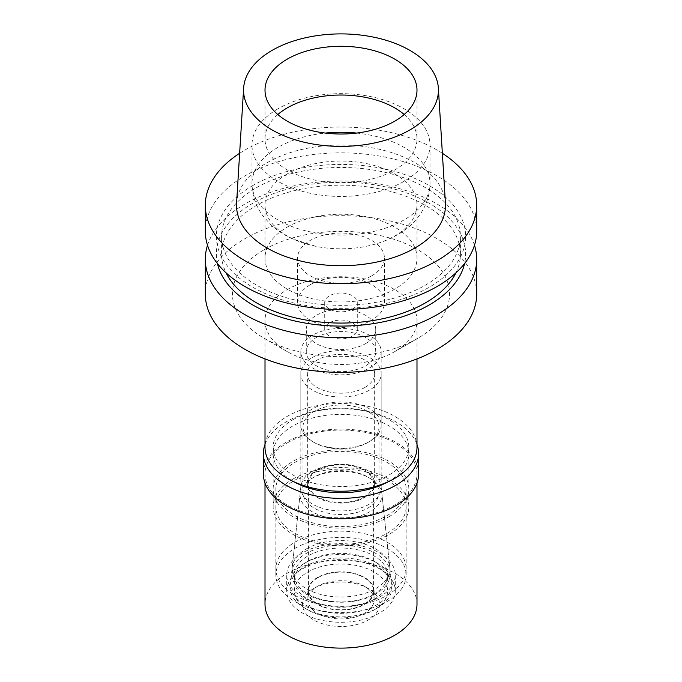 <?xml version="1.0" encoding="UTF-8"?>
<svg xmlns="http://www.w3.org/2000/svg" width="682" height="682" viewBox="0 0 682 682"><rect width="100%" height="100%" fill="white"/><g stroke="black" fill="none" stroke-linecap="round" stroke-linejoin="round"><path stroke-width="0.51" stroke-dasharray="3.41 2.56" d="M404.179 114.525A75.992 43.87 180 0 1 416.992 138.906A75.992 43.87 180 0 1 394.733 169.929A75.992 43.87 180 0 1 311.921 179.443A75.992 43.87 180 0 1 265.008 138.906A75.992 43.87 180 0 1 277.821 114.525M445.423 203.245A104.482 60.323 0 0 0 379.269 149.247A104.482 60.323 0 0 0 267.114 162.717A104.482 60.323 0 0 0 236.577 203.245M239.638 153.288A135.692 78.345 180 0 1 245.051 149.98A135.692 78.345 180 0 1 442.362 153.288M476.692 231.189A135.692 78.345 0 0 0 392.926 158.812A135.692 78.345 0 0 0 245.051 175.794A135.692 78.345 0 0 0 205.308 231.189M252.86 185.513A124.644 71.96 0 0 0 252.86 287.284A124.644 71.96 0 0 0 429.14 287.284A124.644 71.96 0 0 0 429.14 185.513A124.644 71.96 0 0 0 252.86 185.513M256.56 187.652A119.41 68.942 180 0 1 386.694 172.708A119.41 68.942 180 0 1 460.41 236.398A119.41 68.942 180 0 1 425.44 285.144A119.41 68.942 180 0 1 295.306 300.089A119.41 68.942 180 0 1 221.59 236.398A119.41 68.942 180 0 1 256.56 187.652M455.926 272.843A119.41 68.942 0 0 0 460.41 254.122A119.41 68.942 0 0 0 386.694 190.431A119.41 68.942 0 0 0 256.56 205.376A119.41 68.942 0 0 0 221.59 254.122A119.41 68.942 0 0 0 226.074 272.843M217.43 263.559A124.644 71.96 180 0 1 252.86 203.236A124.644 71.96 180 0 1 396.165 189.596A124.644 71.96 180 0 1 464.57 263.559M207.516 245.264A135.692 78.345 180 0 1 245.051 203.935A135.692 78.345 180 0 1 381.409 184.549A135.692 78.345 180 0 1 474.484 245.264M476.692 294.01A135.692 78.345 0 0 0 392.926 221.633A135.692 78.345 0 0 0 245.051 238.615A135.692 78.345 0 0 0 205.308 294.01M264.241 249.697A108.557 62.676 180 0 1 417.759 249.697A108.557 62.676 180 0 1 417.759 338.332L417.759 338.332A108.557 62.676 180 0 1 264.241 338.332A108.557 62.676 180 0 1 264.241 249.697M287.267 289.577A75.992 43.87 180 0 1 370.079 280.072A75.992 43.87 180 0 1 416.992 320.6A75.992 43.87 180 0 1 394.733 351.622L394.733 351.622A75.992 43.87 180 0 1 287.267 351.622A75.992 43.87 180 0 1 265.008 320.6A75.992 43.87 180 0 1 287.267 289.577M417.759 338.332L394.733 351.622L417.759 338.332M416.992 447.349A75.992 43.87 0 0 0 370.079 406.822A75.992 43.87 0 0 0 287.267 416.327A75.992 43.87 0 0 0 265.008 447.349M293.021 419.652A67.85 39.172 180 0 1 366.967 411.161A67.85 39.172 180 0 1 408.85 447.349A67.85 39.172 180 0 1 388.979 475.047A67.85 39.172 180 0 1 315.033 483.547A67.85 39.172 180 0 1 273.15 447.349A67.85 39.172 180 0 1 293.021 419.652M388.979 516.709A67.85 39.172 0 0 0 408.85 489.011A67.85 39.172 0 0 0 366.967 452.822A67.85 39.172 0 0 0 293.021 461.313A67.85 39.172 0 0 0 273.15 489.011A67.85 39.172 0 0 0 315.033 525.2A67.85 39.172 0 0 0 388.979 516.709M294.939 462.422A65.131 37.604 180 0 1 365.927 454.272A65.131 37.604 180 0 1 406.131 489.011A65.131 37.604 180 0 1 387.061 515.601A65.131 37.604 180 0 1 316.073 523.75A65.131 37.604 180 0 1 275.869 489.011A65.131 37.604 180 0 1 294.939 462.422M387.061 595.377A65.131 37.604 0 0 0 406.131 568.788A65.131 37.604 0 0 0 365.927 534.04A65.131 37.604 0 0 0 294.939 542.19A65.131 37.604 0 0 0 275.869 568.788A65.131 37.604 0 0 0 316.073 603.527A65.131 37.604 0 0 0 387.061 595.377M306.457 548.839A48.848 28.201 180 0 1 358.289 542.403A48.848 28.201 180 0 1 389.754 567.04A48.848 28.201 180 0 1 375.543 588.728A48.848 28.201 180 0 1 320.915 594.491A48.848 28.201 180 0 1 292.246 567.04A48.848 28.201 180 0 1 306.457 548.839M312.595 471.339A40.17 23.188 180 0 1 355.211 466.045A40.17 23.188 180 0 1 381.093 486.3A40.17 23.188 180 0 1 381.17 487.732A40.17 23.188 180 0 1 369.405 504.134A40.17 23.188 180 0 1 325.629 509.156A40.17 23.188 180 0 1 300.83 487.732A40.17 23.188 180 0 1 300.907 486.3A40.17 23.188 180 0 1 312.595 471.339M312.595 335.229A40.17 23.188 0 0 0 300.83 351.622A40.17 23.188 0 0 0 325.629 373.045A40.17 23.188 0 0 0 369.405 368.024A40.17 23.188 0 0 0 381.17 351.622A40.17 23.188 0 0 0 356.371 330.199A40.17 23.188 0 0 0 312.595 335.229M316.439 337.445A34.739 20.059 180 0 1 354.29 333.097A34.739 20.059 180 0 1 375.739 351.622A34.739 20.059 180 0 1 365.561 365.808A34.739 20.059 180 0 1 327.71 370.156A34.739 20.059 180 0 1 306.261 351.622A34.739 20.059 180 0 1 316.439 337.445M365.561 343.651A34.739 20.059 0 0 0 375.739 329.466A34.739 20.059 0 0 0 354.29 310.941A34.739 20.059 0 0 0 316.439 315.289A34.739 20.059 0 0 0 306.261 329.466A34.739 20.059 0 0 0 327.71 347.999A34.739 20.059 0 0 0 365.561 343.651M329.483 322.816A16.283 9.403 180 0 1 347.232 320.779A16.283 9.403 180 0 1 357.283 329.466A16.283 9.403 180 0 1 352.517 336.115A16.283 9.403 180 0 1 334.768 338.153A16.283 9.403 180 0 1 324.717 329.466A16.283 9.403 180 0 1 329.483 322.816M352.517 309.082A16.283 9.403 0 0 0 357.283 302.433A16.283 9.403 0 0 0 347.232 293.746A16.283 9.403 0 0 0 329.483 295.783A16.283 9.403 0 0 0 324.717 302.433A16.283 9.403 0 0 0 334.768 311.12A16.283 9.403 0 0 0 352.517 309.082M310.293 284.701A43.426 25.072 180 0 1 357.615 279.27A43.426 25.072 180 0 1 384.426 302.433A43.426 25.072 180 0 1 371.707 320.156A43.426 25.072 180 0 1 324.385 325.595A43.426 25.072 180 0 1 297.574 302.433A43.426 25.072 180 0 1 310.293 284.701M371.707 275.843A43.426 25.072 0 0 0 384.426 258.111A43.426 25.072 0 0 0 357.615 234.949A43.426 25.072 0 0 0 310.293 240.388A43.426 25.072 0 0 0 297.574 258.111A43.426 25.072 0 0 0 324.385 281.274A43.426 25.072 0 0 0 371.707 275.843M287.267 227.089A75.992 43.87 180 0 1 370.079 217.584A75.992 43.87 180 0 1 416.992 258.111A75.992 43.87 180 0 1 394.733 289.134A75.992 43.87 180 0 1 311.921 298.648A75.992 43.87 180 0 1 265.008 258.111A75.992 43.87 180 0 1 287.267 227.089M287.267 173.91A75.992 43.87 0 0 0 265.008 204.932A75.992 43.87 0 0 0 315.664 246.296A75.992 43.87 0 0 0 366.336 246.296A75.992 43.87 0 0 0 394.733 235.955A75.992 43.87 0 0 0 416.992 204.932A75.992 43.87 0 0 0 370.079 164.396A75.992 43.87 0 0 0 287.267 173.91M278.06 108.711A89.018 51.397 0 0 0 251.982 145.053A89.018 51.397 0 0 0 306.934 192.529A89.018 51.397 0 0 0 403.94 181.395A89.018 51.397 0 0 0 430.018 145.053A89.018 51.397 0 0 0 375.066 97.569A89.018 51.397 0 0 0 278.06 108.711M317.207 469.958A33.657 19.428 180 0 1 353.881 465.746A33.657 19.428 180 0 1 374.657 483.691A33.657 19.428 180 0 1 364.793 497.434A33.657 19.428 180 0 1 328.119 501.645A33.657 19.428 180 0 1 307.343 483.691A33.657 19.428 180 0 1 317.207 469.958M364.793 387.521A33.657 19.428 0 0 0 374.657 373.787A33.657 19.428 0 0 0 353.881 355.834A33.657 19.428 0 0 0 317.207 360.045A33.657 19.428 0 0 0 307.343 373.787A33.657 19.428 0 0 0 328.119 391.732A33.657 19.428 0 0 0 364.793 387.521M312.595 357.385A40.17 23.188 180 0 1 356.371 352.364A40.17 23.188 180 0 1 381.17 373.787A40.17 23.188 180 0 1 369.405 390.181A40.17 23.188 180 0 1 325.629 395.21A40.17 23.188 180 0 1 300.83 373.787A40.17 23.188 180 0 1 312.595 357.385M369.405 441.595L369.405 441.595A40.17 23.188 0 0 0 381.17 425.193A40.17 23.188 0 0 0 356.371 403.77A40.17 23.188 0 0 0 312.595 408.799A40.17 23.188 0 0 0 300.83 425.193A40.17 23.188 0 0 0 312.595 441.595A40.17 23.188 0 0 0 369.405 441.595L367.862 442.482A37.996 21.935 180 0 1 314.129 442.473A37.996 21.935 180 0 1 303.004 426.966A37.996 21.935 180 0 1 314.138 411.459A37.996 21.935 180 0 1 355.544 406.702A37.996 21.935 180 0 1 378.996 426.966A37.996 21.935 180 0 1 367.871 442.473A37.996 21.935 180 0 1 367.862 442.482L369.405 441.595M367.862 508.064A37.996 21.935 0 0 0 378.996 492.557A37.996 21.935 0 0 0 367.871 477.05A37.996 21.935 0 0 0 314.138 477.042A37.996 21.935 0 0 0 314.129 477.05A37.996 21.935 0 0 0 303.004 492.557A37.996 21.935 0 0 0 326.456 512.821A37.996 21.935 0 0 0 367.862 508.064M367.871 477.05L369.951 478.252A40.937 23.64 180 0 0 312.049 478.252L314.129 477.05L312.049 478.252A40.937 23.64 0 0 0 300.14 493.504A40.937 23.64 0 0 0 324.172 516.513A40.937 23.64 0 0 0 369.951 511.679A40.937 23.64 180 0 0 381.86 493.504L390.283 571.951A49.377 28.508 180 0 1 375.918 593.877A49.377 28.508 0 0 1 320.702 599.708A49.377 28.508 0 0 1 291.717 571.951A49.377 28.508 0 0 1 306.082 553.554A49.377 28.508 180 0 1 358.476 547.049A49.377 28.508 180 0 1 390.283 571.951M369.951 478.252A40.937 23.64 180 0 1 381.86 493.504M374.009 594.048A46.683 26.948 180 0 1 323.14 599.887A46.683 26.948 180 0 1 294.317 574.986A46.683 26.948 180 0 1 307.991 555.932A46.683 26.948 180 0 1 358.86 550.093A46.683 26.948 180 0 1 387.683 574.986A46.683 26.948 180 0 1 374.009 594.048M374.009 599.367A46.683 26.948 0 0 0 387.683 580.305A46.683 26.948 0 0 0 374.009 561.252A46.683 26.948 0 0 0 307.991 561.252L307.991 561.252A46.683 26.948 0 0 0 294.317 580.305A46.683 26.948 0 0 0 323.14 605.207A46.683 26.948 0 0 0 374.009 599.367M307.991 561.252L304.922 563.025A51.022 29.454 180 0 1 377.078 563.025A51.022 29.454 180 0 1 392.022 583.852A51.022 29.454 180 0 1 377.078 604.678A51.022 29.454 180 0 1 321.478 611.063A51.022 29.454 180 0 1 289.978 583.852A51.022 29.454 180 0 1 304.922 563.025L307.991 561.252M377.078 608.225L377.078 608.225A51.022 29.454 0 0 0 392.022 587.398A51.022 29.454 0 0 0 360.522 560.186A51.022 29.454 0 0 0 304.922 566.572A51.022 29.454 0 0 0 289.978 587.398A51.022 29.454 0 0 0 304.922 608.225A51.022 29.454 0 0 0 377.078 608.225L374.009 609.998A46.683 26.948 0 0 0 374.009 571.891A46.683 26.948 0 0 0 307.991 571.891A46.683 26.948 0 0 0 307.991 609.998A46.683 26.948 0 0 0 374.009 609.998L377.078 608.225M317.974 577.645A32.566 18.806 180 0 1 353.464 573.571A32.566 18.806 180 0 1 373.565 590.944A32.566 18.806 180 0 1 364.026 604.235A32.566 18.806 180 0 1 328.536 608.318A32.566 18.806 180 0 1 308.435 590.944A32.566 18.806 180 0 1 317.974 577.645M364.026 496.99A32.566 18.806 0 0 0 373.565 483.691A32.566 18.806 0 0 0 353.464 466.326A32.566 18.806 0 0 0 317.974 470.401A32.566 18.806 0 0 0 308.435 483.691A32.566 18.806 0 0 0 328.536 501.065A32.566 18.806 0 0 0 364.026 496.99M293.021 479.037A67.85 39.172 180 0 1 366.967 470.546A67.85 39.172 180 0 1 408.85 506.743A67.85 39.172 180 0 1 388.979 534.441A67.85 39.172 180 0 1 315.033 542.932A67.85 39.172 180 0 1 273.15 506.743A67.85 39.172 180 0 1 293.021 479.037M387.811 481.91A67.85 39.172 0 0 0 388.979 481.253A67.85 39.172 0 0 0 408.85 453.556A67.85 39.172 0 0 0 366.967 417.367A67.85 39.172 0 0 0 293.021 425.858A67.85 39.172 0 0 0 273.15 453.556A67.85 39.172 0 0 0 294.189 481.91M265.008 444.425A77.62 44.816 180 0 1 286.116 421.868A77.62 44.816 180 0 1 363.199 410.615A77.62 44.816 180 0 1 416.992 444.425M418.62 473.947A77.62 44.816 0 0 0 370.701 432.541A77.62 44.816 0 0 0 286.116 442.26A77.62 44.816 0 0 0 263.38 473.947M287.267 442.925A75.992 43.87 180 0 1 370.079 433.411A75.992 43.87 180 0 1 416.992 473.947A75.992 43.87 180 0 1 394.733 504.97A75.992 43.87 180 0 1 311.921 514.475A75.992 43.87 180 0 1 265.008 473.947A75.992 43.87 180 0 1 287.267 442.925M416.992 604.235A75.992 43.87 0 0 0 370.079 563.707A75.992 43.87 0 0 0 287.267 573.221A75.992 43.87 0 0 0 265.008 604.235M313.746 588.506A38.542 22.25 180 0 1 368.254 588.506A38.542 22.25 180 0 1 368.254 619.972A38.542 22.25 180 0 1 313.754 619.972A38.542 22.25 180 0 1 313.746 588.506L317.59 586.29A33.111 19.113 180 0 1 364.41 586.29A33.111 19.113 180 0 1 374.111 599.81A33.111 19.113 180 0 1 364.41 613.323A33.111 19.113 180 0 1 328.332 617.466A33.111 19.113 180 0 1 307.889 599.81A33.111 19.113 180 0 1 317.59 586.29L313.746 588.506M317.59 577.424A33.111 19.113 0 0 0 307.889 590.944A33.111 19.113 0 0 0 328.332 608.608A33.111 19.113 0 0 0 364.41 604.457A33.111 19.113 0 0 0 374.111 590.944A33.111 19.113 0 0 0 353.668 573.281A33.111 19.113 0 0 0 317.59 577.424M302.62 568.788A54.279 31.338 180 0 1 361.775 561.994A54.279 31.338 180 0 1 395.279 590.944A54.279 31.338 180 0 1 379.38 613.101A54.279 31.338 180 0 1 320.225 619.895A54.279 31.338 180 0 1 286.721 590.944A54.279 31.338 180 0 1 302.62 568.788M379.38 597.151A54.279 31.338 0 0 0 395.279 574.986A54.279 31.338 0 0 0 361.775 546.035A54.279 31.338 0 0 0 302.62 552.829A54.279 31.338 0 0 0 286.721 574.986A54.279 31.338 0 0 0 320.225 603.945A54.279 31.338 0 0 0 379.38 597.151M294.939 548.396A65.131 37.604 180 0 1 365.927 540.246A65.131 37.604 180 0 1 406.131 574.986A65.131 37.604 180 0 1 387.061 601.584A65.131 37.604 180 0 1 316.073 609.734A65.131 37.604 180 0 1 275.869 574.986A65.131 37.604 180 0 1 294.939 548.396M387.061 533.333A65.131 37.604 0 0 0 406.131 506.743A65.131 37.604 0 0 0 365.927 471.995A65.131 37.604 0 0 0 294.939 480.145A65.131 37.604 0 0 0 275.869 506.743A65.131 37.604 0 0 0 316.073 541.482A65.131 37.604 0 0 0 387.061 533.333M356.703 133.075A89.018 51.397 180 0 1 430.018 183.663A89.018 51.397 180 0 1 403.94 219.996A89.018 51.397 180 0 1 306.934 231.138A89.018 51.397 180 0 1 251.982 183.663A89.018 51.397 180 0 1 278.06 147.321A89.018 51.397 180 0 1 325.297 133.075M416.992 138.906L416.992 90.152M265.008 138.906L265.008 90.152M460.41 254.122L460.41 236.398M221.59 254.122L221.59 236.398M287.267 351.622L264.241 338.332M265.008 358.92L265.008 320.6M416.992 358.92L416.992 320.6M408.85 489.011L408.85 447.349M273.15 489.011L273.15 447.349M406.131 568.788L406.131 489.011M275.869 568.788L275.869 489.011M381.093 486.3L389.754 567.04M300.907 486.3L292.246 567.04M300.83 487.732L300.83 351.622M381.17 487.732L381.17 351.622M375.739 351.622L375.739 329.466M306.261 351.622L306.261 329.466M357.283 329.466L357.283 302.433M324.717 329.466L324.717 302.433M384.426 302.433L384.426 258.111M297.574 302.433L297.574 258.111M416.992 258.111L416.992 204.932M265.008 258.111L265.008 204.932M366.336 246.296C377.598 244.02 387.887 240.217 397.197 234.906C413.778 225.793 429.677 207.925 430.018 183.663L430.018 145.053M251.982 145.053L251.982 183.663C252.17 195.632 255.852 206.416 263.03 215.998L270.404 224.267C276.781 230.226 284.138 235.094 292.493 238.862L315.664 246.296M374.657 483.691L374.657 373.787M307.343 483.691L307.343 373.787M381.17 425.193L381.17 373.787M300.83 425.193L300.83 373.787M314.129 442.473L312.595 441.595M378.996 492.557L378.996 426.966M303.004 492.557L303.004 426.966M300.14 493.504L291.717 571.951M387.683 580.305L387.683 574.986M294.317 580.305L294.317 574.986M374.009 561.252L377.078 563.025M392.022 587.398L392.022 583.852M289.978 587.398L289.978 583.852M307.991 609.998L304.922 608.225M373.565 590.944L373.565 483.691M308.435 590.944L308.435 483.691M408.85 506.743L408.85 453.556M273.15 506.743L273.15 453.556M416.992 483.078L416.992 473.947M265.008 483.078L265.008 473.947M364.41 586.29L368.254 588.506M307.889 599.81L307.889 590.944M374.111 599.81L374.111 590.944M395.279 590.944L395.279 574.986M286.721 590.944L286.721 574.986M406.131 574.986L406.131 506.743M275.869 574.986L275.869 506.743"/><path stroke-width="1.02" d="M277.821 114.525A75.992 43.87 180 0 1 287.267 107.884A75.992 43.87 180 0 1 404.179 114.525M394.733 121.166A75.992 43.87 0 0 0 416.992 90.152A75.992 43.87 0 0 0 370.079 49.616A75.992 43.87 0 0 0 287.267 59.129A75.992 43.87 0 0 0 265.008 90.152A75.992 43.87 0 0 0 311.921 130.68A75.992 43.87 0 0 0 394.733 121.166M272.109 50.374A97.432 56.248 180 0 1 376.686 37.808A97.432 56.248 180 0 1 438.373 88.157A97.432 56.248 180 0 1 409.891 129.921A97.432 56.248 180 0 1 302.126 141.728A97.432 56.248 180 0 1 243.627 88.157A97.432 56.248 180 0 1 272.109 50.374M243.627 88.157L236.577 203.245A104.482 60.323 0 0 0 299.313 260.695A104.482 60.323 0 0 0 414.886 248.035A104.482 60.323 0 0 0 445.423 203.245L438.373 88.157M442.362 153.288A135.692 78.345 180 0 1 476.692 205.376A135.692 78.345 180 0 1 436.949 260.771A135.692 78.345 180 0 1 289.074 277.753A135.692 78.345 180 0 1 205.308 205.376A135.692 78.345 180 0 1 239.638 153.288M205.308 205.376L205.308 231.189A135.692 78.345 0 0 0 289.074 303.567A135.692 78.345 0 0 0 436.949 286.585A135.692 78.345 0 0 0 476.692 231.189L476.692 205.376M226.074 272.843A119.41 68.942 0 0 0 425.44 302.876A119.41 68.942 0 0 0 455.926 272.843M464.57 263.559A124.644 71.96 180 0 1 429.14 305.007A124.644 71.96 180 0 1 300.967 322.279A124.644 71.96 180 0 1 217.43 263.559M474.484 245.264A135.692 78.345 180 0 1 476.692 259.331A135.692 78.345 180 0 1 436.949 314.734A135.692 78.345 180 0 1 289.074 331.716A135.692 78.345 180 0 1 205.308 259.331A135.692 78.345 180 0 1 207.516 245.264M205.308 259.331L205.308 294.01A135.692 78.345 0 0 0 289.074 366.387A135.692 78.345 0 0 0 436.949 349.406A135.692 78.345 0 0 0 476.692 294.01L476.692 259.331M265.008 358.92L265.008 447.349A75.992 43.87 0 0 0 311.921 487.886A75.992 43.87 0 0 0 394.733 478.372A75.992 43.87 0 0 0 416.992 447.349L416.992 358.92M294.189 481.91A67.85 39.172 0 0 0 387.811 481.91M416.992 444.425A77.62 44.816 180 0 1 418.62 453.556A77.62 44.816 180 0 1 395.884 485.243A77.62 44.816 180 0 1 311.299 494.962A77.62 44.816 180 0 1 263.38 453.556A77.62 44.816 180 0 1 265.008 444.425M263.38 453.556L263.38 473.947A77.62 44.816 0 0 0 311.299 515.345A77.62 44.816 0 0 0 395.884 505.635A77.62 44.816 0 0 0 418.62 473.947L418.62 453.556M265.008 483.078L265.008 604.235A75.992 43.87 0 0 0 311.921 644.771A75.992 43.87 0 0 0 394.733 635.257A75.992 43.87 0 0 0 416.992 604.235L416.992 483.078M325.297 133.075A89.018 51.397 180 0 1 356.703 133.075"/></g></svg>
